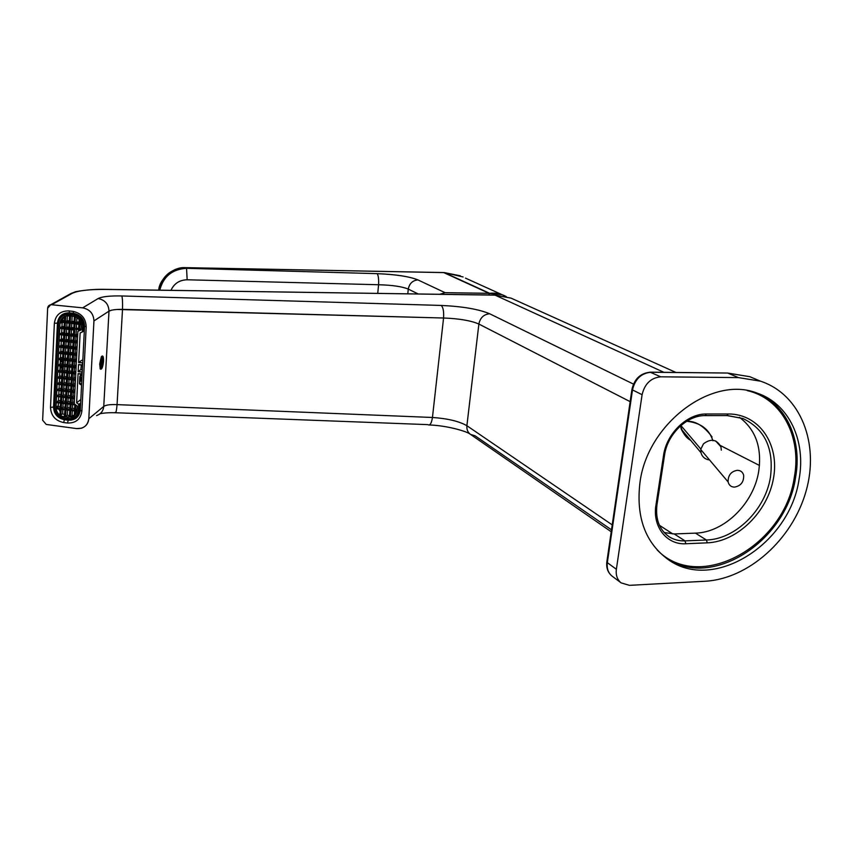 <?xml version="1.0" encoding="UTF-8"?>
<svg xmlns="http://www.w3.org/2000/svg" width="853" height="853" viewBox="0 0 853 853"><rect width="100%" height="100%" fill="white"/><g stroke="black" fill="none" stroke-linecap="round" stroke-linejoin="round"><path stroke-width="1.28" d="M83.85 331.145L80.129 333.001L78.636 362.589L81.675 360.286L82.816 360.414M70.948 420.198L76.941 417.501M58.665 322.701L57.609 323.01L53.728 406.86C54.091 413.588 57.631 417.693 64.338 419.175L68.144 419.633C71.759 419.985 74.776 418.919 77.186 416.424L79.841 410.005L80.587 404.151M57.609 323.01C58.601 316.228 62.557 312.891 69.466 312.998L76.12 314.128C81.366 316.484 84.031 320.472 84.106 326.113L84.287 331.518M82.133 373.795L78.081 373.657L76.621 402.84L80.832 399.524M80.992 374.147L79.787 376.727L79.436 383.711L80.555 384.639L79.628 383.733L79.979 376.749L81.184 374.168M82.314 332.02L82.613 326.113C82.314 319.928 79.126 316.175 73.038 314.853L65.478 314.661C61.331 316.005 59.038 318.894 58.612 323.308L54.72 407.19C55.04 413.183 58.185 416.84 64.156 418.151L71.108 418.492C75.459 417.352 77.879 414.537 78.369 410.048L78.657 404.29L76.621 402.84M82.133 373.817L81.707 371.929L78.177 371.748L82.229 371.887M82.72 362.386L82.155 365.052L78.54 364.498L78.177 371.748M64.22 416.84L71.492 417.01C74.84 415.827 76.685 413.449 77.037 409.888L77.228 405.975L74.264 403.874L77.868 331.39L81.056 329.962L81.259 325.953C80.992 320.6 78.231 317.359 72.974 316.207L66.705 315.813C62.664 316.74 60.414 319.289 59.966 323.458L56.053 407.35C56.33 412.543 59.049 415.699 64.22 416.84L64.988 409.824L64.668 416.424M78.657 404.29L79.702 403.65L80.214 404.45M81.589 384.607L80.747 384.66M78.252 371.513L80.832 369.658L81.302 364.977M74.318 415.038L69.434 416.946L69.765 410.389L69.434 416.936M74.403 415.4L74.531 410.965L74.296 415.475M78.508 330.985L77.868 331.39M81.067 329.855L78.508 331.007M64.647 316.431L64.721 322.253L60.595 321.773L64.625 316.687M60.115 365.99L59.934 369.818L62.088 370.074M60.638 322.178L64.359 322.605L62.642 365.916L58.43 365.415L60.232 363.655L62.386 363.911M60.371 360.382L61.341 360.488L60.755 362.067L60.371 360.382L60.232 363.655M60.414 359.795L60.382 360.382M62.568 360.041L58.718 359.22L60.52 357.482L62.674 357.738M60.702 353.59L60.52 357.482M59.113 353.409L62.866 353.846L59.006 353.014L60.808 351.287L62.973 351.543M60.989 347.374L60.808 351.287M62.898 352.95L63.175 347.619L59.294 346.787L61.107 345.092L63.261 345.348M61.288 341.136L61.107 345.092M63.197 346.734L63.463 341.381L59.593 340.55L61.395 338.876L63.559 339.131M61.587 334.888L61.395 338.876M59.998 334.707L63.751 335.144L59.881 334.301L61.683 332.649L63.858 332.905M61.874 328.629L61.683 332.649M60.286 328.437L64.05 328.885L60.179 328.032L61.981 326.4L64.146 326.656M62.173 322.349L61.981 326.4M58.377 402.893L58.249 406.518L60.35 406.774M58.537 365.809L62.29 366.246L60.894 402.829L56.703 402.328L58.494 400.43L60.638 400.686M58.665 396.773L58.494 400.43M57.098 396.581L60.83 397.018L56.991 396.208L58.782 394.331L60.926 394.598M58.953 390.642L58.782 394.331M57.375 390.461L61.107 390.898L57.268 390.077L59.07 388.222L61.213 388.478M59.252 384.5L59.07 388.222M57.663 384.308L61.395 384.756L57.556 383.935L59.358 382.101L61.512 382.357M59.539 378.348L59.358 382.101M61.437 383.882L61.704 378.593L57.844 377.772L59.646 375.96L61.8 376.216M59.827 372.175L59.646 375.96M58.249 371.993L61.992 372.42L58.249 371.993L58.313 371.012L59.934 369.818M64.753 414.761L62.632 413.78L60.947 414.984L59.987 414.387L60.243 409.237L59.987 414.387M56.81 402.701L60.542 403.138L60.606 408.939L56.735 408.832L56.639 407.851L58.249 406.518M60.126 411.509L58.782 409.077M72.324 410.709L72.078 415.592M76.855 411.242L74.893 410.666L77.079 408.896M67.579 410.144L67.323 415.23L69.498 415.496M75.81 404.972L70.426 403.981L71.087 403.448L71.332 398.298L74.52 398.682L70.724 397.861L73.049 396.048L74.637 396.24M73.23 392.359L73.049 396.048M71.609 392.156L74.829 392.551L71.034 391.73L73.347 389.938L74.947 390.12M73.529 386.206L73.347 389.938M74.872 391.57L71.684 391.196L71.94 386.014L75.128 386.398L71.332 385.577L73.657 383.807L75.245 383.999M73.838 380.054L73.657 383.807M75.181 385.428L71.993 385.044L72.249 379.862L75.437 380.246L71.631 379.414L73.955 377.666L75.554 377.858M74.147 373.881L73.955 377.666M75.746 374.062L71.94 373.241L74.264 371.513L75.864 371.705M74.446 367.696L74.264 371.513M76.056 367.878L72.238 367.057L74.563 365.351L76.173 365.542M74.755 361.501L74.563 365.351M76.098 366.907L72.9 366.534L73.155 361.309L76.365 361.693L72.548 360.862L74.872 359.177L76.482 359.369M75.064 355.285L74.872 359.177M76.407 360.712L73.209 360.329L73.465 355.104L76.674 355.477L72.857 354.645L75.181 352.982L76.781 353.174M75.373 349.069L75.181 352.982M73.753 348.877L76.983 349.261L73.155 348.419L75.49 346.787L77.09 346.968M75.682 342.831L75.49 346.787M74.051 342.639L77.292 343.023L73.465 342.181L75.8 340.56L77.399 340.752M75.992 336.583L75.8 340.56M77.335 342.032L74.126 341.658L74.382 336.391L77.602 336.764L73.774 335.933L76.098 334.333L77.719 334.525M76.301 330.314L76.098 334.333M72.921 398.49L72.74 402.147L74.339 402.339M79.819 324.417L81.216 324.577L79.222 323.948L80.854 322.829M79.094 319.587L78.583 329.674L78.913 330.228L81.12 328.725M76.93 317.657L76.727 321.837L78.956 322.093M74.382 316.495L74.051 322.829L74.392 323.383L76.727 321.837M72.153 316.122L71.908 321.272L74.115 321.528M69.221 322.263L69.53 315.813L69.221 322.263L69.551 322.818L71.908 321.272M69.765 410.389L60.606 408.939L61.256 408.406L61.501 403.266L60.894 402.829L61.555 402.296L61.8 397.146L61.181 396.709L61.842 396.176L62.088 391.015L61.469 390.578L62.13 390.045L62.376 384.874L61.768 384.436L62.429 383.903L62.674 378.721L62.056 378.274L62.717 377.74L62.962 372.548L62.354 372.1L63.015 371.577L63.261 366.363L62.642 365.916L63.303 365.393L63.559 360.169L62.941 359.721L63.602 359.198L63.847 353.963L63.239 353.515L63.9 352.982L64.146 347.747L63.527 347.288L64.199 346.755L64.444 341.509L63.826 341.051L64.487 340.528L64.743 335.261L68.581 335.698L68.315 341.061L68.645 341.616L69.306 341.093L69.562 335.826L68.944 335.368L69.615 334.834L69.871 329.567L69.253 329.098L69.914 328.576L70.17 323.287L69.178 323.159L68.944 335.368L64.721 335.261L64.124 334.802L64.785 334.269L65.041 329.002L64.423 328.533L65.084 328.01L65.34 322.722L64.721 322.253L67.088 320.707L69.285 320.963M62.514 320.174L64.444 320.408M67.323 315.738L67.088 320.707M60.083 366.555L61.032 366.673L60.094 366.545M60.979 368.176L61.043 366.662L60.979 368.176L60.158 368.187L60.232 366.673L60.158 368.176M62.834 409.568L62.632 413.78M74.264 403.832L71.087 403.448L72.74 402.147M77.655 335.783L74.435 335.41L74.691 330.132L74.083 329.663L76.407 328.096L78.647 328.352M78.583 329.589L74.744 329.141L75 323.852L78.839 324.3L74.008 323.724L69.797 409.525L74.563 410.005L74.893 410.666L65.937 409.941L65.66 416.488L64.7 416.456M58.825 359.614L62.578 360.051L62.312 365.361M63.122 403.458L62.951 407.094L61.256 408.406L65.041 408.864L65.361 409.515L67.696 407.659L69.871 407.926M74.563 410.101L74.84 404.855L71.002 404.407L70.778 409.557L72.441 408.235L74.637 408.502M68.336 360.734L72.185 361.182L67.739 360.286L68.4 359.763L68.656 354.528L68.048 354.08L68.709 353.547L68.954 348.312L68.347 347.853L69.008 347.331L69.264 342.074L68.272 341.946L65.329 402.851L66.235 403.832L70.074 404.279L69.797 409.525M68.922 328.458L65.084 328.01L66.79 326.966L68.976 327.221M66.982 322.914L66.79 326.966M64.892 366.566L64.711 370.383L66.886 370.639M66.811 372.025L63.015 371.577L64.711 370.383M66.513 378.199L62.717 377.74L64.412 376.536L66.587 376.791M64.593 372.74L64.412 376.536M66.225 384.362L62.429 383.903L64.124 382.666L66.289 382.933M64.306 378.913L64.124 382.666M65.926 390.503L62.13 390.045L63.826 388.797L65.99 389.053M64.007 385.066L63.826 388.797M65.628 396.634L61.842 396.176L63.538 394.907L65.702 395.163M63.708 391.218L63.538 394.907M65.329 402.755L61.555 402.296L63.239 401.006L65.404 401.262M63.421 397.349L63.239 401.006M68.613 334.728L64.785 334.269L66.491 333.214L68.677 333.47M66.683 329.194L66.491 333.214M68.315 340.976L64.487 340.528L66.193 339.441L68.379 339.697M66.385 335.453L66.193 339.441M68.016 347.214L64.199 346.755L65.894 345.657L68.08 345.913M66.086 341.701L65.894 345.657M67.718 353.43L63.9 352.982L65.596 351.852L67.782 352.108M65.788 347.939L65.596 351.852M67.408 359.646L63.602 359.198L65.297 358.047L67.483 358.303M65.489 354.155L65.297 358.047M67.11 365.841L63.303 365.393L65.009 364.22L67.184 364.476M65.191 360.371L65.009 364.22M68.357 360.744L68.101 365.958L67.44 366.491L68.059 366.929L67.803 372.143L67.142 372.676L67.76 373.113L67.504 378.316L66.843 378.849L67.43 379.286L67.206 384.479L66.545 385.002L67.163 385.439L66.907 390.621L66.257 391.154L66.833 391.591L66.609 396.752L65.958 397.285L66.566 397.711L66.321 402.872L65.286 403.714L65.052 408.864M62.951 407.094L65.116 407.35M72.622 404.61L72.441 408.235M67.877 404.034L67.696 407.659M65.34 322.711L69.189 323.17L68.912 328.544M63.261 366.353L67.088 366.811L66.811 372.121M62.674 378.711L66.491 379.159L66.214 384.447M66.171 385.332L62.354 384.874L66.182 385.321L65.916 390.589M62.088 391.005L65.894 391.463L65.628 396.73M65.585 397.605L61.768 397.146L65.596 397.594L65.329 402.851M68.869 329.45L65.02 328.991L68.89 329.439L68.613 334.813M64.444 341.499L68.283 341.946L68.005 347.299M67.963 348.195L64.124 347.736L67.984 348.184L67.707 353.526M63.847 353.952L67.675 354.411L67.408 359.731M67.366 360.627L63.527 360.169L67.387 360.616L67.11 365.926M73.753 329.023L69.914 328.576L71.599 327.531L73.806 327.787M71.801 323.479L71.599 327.531M69.669 367.131L69.488 370.948L71.673 371.215M71.609 372.601L67.803 372.143L69.488 370.948M71.311 378.775L67.504 378.316L69.189 377.101L71.375 377.367M69.37 373.315L69.189 377.101M71.002 384.927L67.206 384.479L68.89 383.242L71.076 383.498M69.072 379.478L68.89 383.242M70.703 391.079L66.907 390.621L68.592 389.363L70.778 389.629M68.773 385.641L68.592 389.363M70.404 397.21L66.609 396.752L68.293 395.472L70.468 395.739M68.475 391.783L68.293 395.472M70.095 403.33L66.321 402.872L67.995 401.571L70.17 401.838M68.176 397.914L67.995 401.571M73.443 335.293L69.615 334.834L71.3 333.768L73.507 334.035M71.492 329.748L71.3 333.768M73.134 341.541L69.306 341.093L70.991 340.006L73.198 340.262M71.183 336.018L70.991 340.006M72.825 347.779L69.008 347.331L70.692 346.222L72.889 346.478M70.884 342.266L70.692 346.222M72.526 354.006L68.709 353.547L70.383 352.417L72.59 352.684M70.575 348.504L70.383 352.417M72.217 360.211L68.4 359.763L70.085 358.612L72.281 358.868M70.277 354.72L70.085 358.612M71.908 366.417L68.101 365.958L69.786 364.785L71.983 365.052M69.978 360.936L69.786 364.785M74.008 323.735L70.149 323.287L74.019 323.724L73.742 329.109M76.61 324.044L76.407 328.096M74.275 313.595L74.168 314.203M81.611 384.063L79.745 383.232L80.054 377.122L81.504 374.211M81.621 383.989L80.726 384.106M81.344 377.431L81.344 380.769L81.931 377.005L81.493 378.711L80.982 377.666M81.014 377.89L80.928 379.542M81.931 377.005L81.483 378.551M81.024 377.666L80.139 378.593L80.843 378.231L80.843 381.142L81.024 377.666L80.331 378.615M80.651 378.38L80.694 381.248M81.621 380.129L81.685 378.999L81.248 380.235M60.446 362.024L60.52 360.499L61.341 360.488M61.256 362.013L61.331 360.499M81.483 379.148L81.43 380.107M81.643 374.222L78.124 373.806M72.782 348.76L68.933 348.312L72.793 348.749L72.516 354.091M73.081 342.522L69.242 342.074L73.102 342.511L72.825 347.864M69.562 335.815L73.411 336.263L73.134 341.626M69.85 329.557L73.699 330.015L73.433 335.378M66.566 397.711L70.372 398.17L70.095 403.416M70.65 392.049L66.833 391.591L70.66 392.039L70.394 397.295M67.163 385.439L70.97 385.887L70.692 391.164M71.257 379.745L67.43 379.286L71.279 379.734L71.002 385.023M67.76 373.113L71.567 373.561L71.3 378.86M68.059 366.929L71.876 367.376L71.609 372.686M79.361 330.633L78.529 330.58M67.323 415.23L65.66 416.488M82.336 369.829L80.832 369.658M463.104 276.958L444.338 272.608L185.527 267.682L186.551 268.311L377.133 273.653C378.348 275.252 378.839 278.952 378.593 284.742L187.159 279.784L186.551 268.311C172.221 269.239 163.296 276.521 159.799 290.159C163.318 276.425 172.242 269.143 186.551 268.311L187.159 279.784C179.514 279.987 174.119 283.505 170.995 290.329C174.065 283.537 179.45 280.019 187.159 279.784L378.593 284.742L377.73 293.368L378.593 284.742C392.145 285.094 402.04 286.544 408.278 289.082L407.787 293.816L408.278 289.082L418.13 293.965L408.278 289.082C402.115 286.565 392.22 285.115 378.593 284.742C378.839 278.931 378.348 275.242 377.133 273.653C395.696 274.389 409.291 276.479 417.895 279.901C412.575 280.466 409.376 283.527 408.278 289.082C409.408 283.495 412.607 280.434 417.895 279.901L445.063 292.675L439.753 294.285L445.063 292.675L489.142 293.347L443.645 272.555L185.496 267.65C170.899 268.556 161.974 276.052 158.701 290.148M185.527 267.682L185.527 267.682C172.455 266.403 158.839 280.338 158.775 290.148C161.974 276.287 170.888 268.791 185.527 267.682L186.551 268.311L377.133 273.653C396.208 274.485 409.803 276.575 417.895 279.901L445.063 292.675L489.622 293.304L444.253 272.576L185.527 267.682M444.338 272.608L460.3 275.786L443.741 272.597L489.142 293.347L502.033 294.68L506.255 296.609C501.223 293.784 495.678 292.675 489.622 293.304L444.338 272.608M465.45 278.11L502.033 294.68M443.251 294.338L489.004 294.957L489.195 293.347L489.27 295.01M101.166 367.632L100.068 368.56L101.166 367.632M101.507 356.543L102.595 359.444L101.507 356.543M68.666 295.298L71.204 293.389L75.245 291.918C72.772 292.152 88.094 288.847 105.644 289.37L495.081 295.149L511.086 298.145L516.396 300.533L511.086 298.145L495.081 295.149L663.89 372.313L495.081 295.149L105.708 289.423C89.202 289.284 78.018 290.596 72.153 293.368L71.204 293.389L72.153 293.368C78.018 290.596 89.202 289.284 105.708 289.423L494.932 295.095L511.086 298.145L675.928 372.452M102.733 361.288L103.544 361.235C102.872 367.302 101.784 369.893 100.27 369.008L99.684 364.092C101.443 354.603 102.733 353.654 103.544 361.235C103.608 356.533 102.904 354.997 101.454 356.629L99.684 364.092C100.515 371.641 101.806 370.692 103.544 361.235L102.733 361.288M111.551 310.204L108.992 311.142C111.221 309.916 115.731 309.308 122.512 309.351C122.704 302.431 122.469 297.964 121.808 295.959C122.469 297.964 122.704 302.431 122.512 309.351L443.571 318.009C443.965 311.558 443.187 307.368 441.236 305.449C462.454 306.408 478.597 309.181 489.665 313.765L633.459 384.095L489.665 313.765C483.79 314.33 480.186 317.753 478.874 324.044L630.154 401.656L478.874 324.044C470.888 320.6 459.127 318.585 443.571 318.009C443.965 311.558 443.187 307.368 441.236 305.449L121.808 295.959C110.016 295.703 102.125 296.567 98.127 298.55C105.026 299.957 108.651 304.148 108.992 311.142L103.757 406.401C105.975 404.94 110.4 404.343 117.064 404.621C116.584 410.208 116.019 412.916 115.368 412.735C116.019 412.916 116.584 410.208 117.064 404.621L432.45 417.48C447.686 418.535 459.17 421.275 466.89 425.722C466.57 429.475 467.764 432.354 470.472 434.369C467.764 432.354 466.57 429.475 466.89 425.722L478.874 324.044C480.186 317.753 483.79 314.33 489.665 313.765C478.597 309.181 462.454 306.408 441.236 305.449L121.808 295.959C110.016 295.703 102.125 296.577 98.127 298.55L82.666 307.858C89.821 309.319 93.574 313.669 93.937 320.931L108.992 311.142L103.757 406.401C103.288 410.986 100.889 414.057 96.581 415.592C100.889 414.057 103.288 410.986 103.757 406.401C105.975 404.94 110.4 404.343 117.064 404.621L122.512 309.351L117.064 404.621L432.45 417.48C447.686 418.524 459.17 421.275 466.89 425.722L478.874 324.044C470.888 320.6 459.127 318.585 443.571 318.009L432.45 417.48C431.639 422.683 430.328 425.178 428.537 424.975C430.328 425.178 431.639 422.683 432.45 417.48L443.571 318.009L117.192 309.468M51.628 304.745L72.153 293.368L51.628 304.745L82.666 307.858L98.127 298.55C105.026 299.957 108.651 304.148 108.992 311.142L93.937 320.931L88.808 418.738L103.757 406.401L88.808 418.738C88.328 423.483 85.865 426.649 81.408 428.227L76.578 428.59C83.647 428.856 87.72 425.572 88.808 418.738L93.937 320.931C93.595 313.701 89.842 309.34 82.666 307.858L51.628 304.745L50.636 304.777L47.64 308.2L42.65 420.241L46.233 424.442L76.578 428.59L46.233 424.442L42.65 420.241L47.64 308.2C47.96 305.896 49.293 304.745 51.628 304.745M719.228 444.925L759.458 465.45L719.26 444.957M712.063 436.971C704.141 426.18 695.696 420.934 686.761 421.222C695.014 422.406 707.755 424.901 712.937 440.777L712.927 440.255M659.433 525.309L672.878 533.978L659.433 525.309M681.227 429.112L680.63 425.775C682.549 432.887 685.876 437.717 690.589 440.276C686.857 437.856 683.733 434.134 681.227 429.112L700.974 452.655L701.742 454.798C703.373 457.816 705.975 459.532 709.536 459.938M611.505 529.83L475.089 435.808L470.472 434.369L611.228 531.771M721.297 450.128L720.934 446.812C716.723 439.284 710.912 438.282 703.49 443.816L700.857 449.104L700.974 452.655M680.918 425.53L700.857 449.104L680.918 425.53M427.993 424.634L115.613 412.745M115.176 412.383L115.368 412.735C105.004 412.415 99.343 413.865 100.004 413.79M63.623 422.555L64.455 419.719L68.261 420.188C75.224 420.348 79.233 417.053 80.278 410.304L84.564 326.145C84.223 319.097 80.587 314.821 73.646 313.307L69.615 312.838C62.525 312.72 58.462 316.154 57.439 323.116L53.547 407.073C53.92 413.982 57.546 418.205 64.455 419.719L63.623 422.555L67.44 423.024L68.261 420.188L67.44 423.024C75.8 423.227 80.619 419.26 81.877 411.146L80.278 410.304L81.877 411.146L86.196 326.848C85.78 318.361 81.398 313.211 73.038 311.388L73.646 313.307L73.038 311.388L68.997 310.918L69.615 312.838L68.997 310.918C60.467 310.78 55.594 314.906 54.368 323.276L57.439 323.116L54.368 323.276L50.519 407.361C50.967 415.667 55.338 420.732 63.623 422.555L67.44 423.024C75.8 423.227 80.619 419.26 81.877 411.146L86.196 326.848L84.564 326.145L86.196 326.848C85.78 318.361 81.398 313.211 73.038 311.388L68.997 310.918C60.467 310.78 55.594 314.906 54.368 323.276L50.519 407.361L53.547 407.073L50.519 407.361C50.956 415.667 55.328 420.732 63.623 422.555M612.219 524.883L466.89 425.722L612.219 524.883M705.132 581.245L629.45 585.339L621.133 582.887C617.252 579.699 615.663 575.167 616.367 569.292L642.096 394.704C644.697 383.775 650.914 377.815 660.755 376.813L738.41 377.602L760.481 381.174C800.86 394.395 819.861 444.008 805.893 491.754C792.256 539.576 748.433 578.931 705.132 581.245M639.899 483.086C646.969 423.802 711.978 374.957 757.219 393.158C789.089 403.789 806.266 441.086 799.037 479.471C789.697 544.033 713.652 592.345 668.443 559.728C645.518 543.116 635.997 517.568 639.899 483.086M664.167 532.549L674.201 533.957L684.98 540.877L706.391 540.002L695.419 533.125L674.201 533.957M739.412 417.309C755.619 429.517 762.049 447.484 758.722 471.219C753.785 503.441 724.176 532.571 695.419 533.125M102.072 364.039L102.253 360.808L101.518 359.785L100.441 365.255L101.176 366.257L102.072 364.039L100.515 363.847M102.253 360.808L101.155 360.68M101.528 358.409L102.285 358.548L101.091 367.696C99.524 366.033 99.662 362.941 101.528 358.409M101.144 357.194L102.179 358.388M737.323 470.312C740.521 470.355 742.632 471.954 743.645 475.11C743.965 481.913 740.926 485.911 734.54 487.106C731.16 487.063 729.006 485.325 728.089 481.902C728.057 475.238 731.138 471.368 737.323 470.312M81.739 374.083L78.081 373.657M82.197 364.956L78.54 364.498M78.636 362.589L82.698 362.738M54.752 406.444L53.728 406.86M64.977 418.247L64.338 419.175M68.805 418.674L68.144 419.633M70.106 418.642L77.495 415.507L79.574 411.914L77.186 416.424M69.157 314.405L70.106 313.723L73.976 314.181C80.129 315.514 83.359 319.31 83.658 325.558L83.37 331.38M65.478 314.661L62.738 315.898L66.385 313.989L70.106 313.723L70.159 313.104L74.062 313.563M73.038 314.853L73.976 314.181L73.337 313.456M82.613 326.113L84.127 325.547M68.037 417.298L69.477 416.136M59.966 323.458L61.917 322.327M56.053 407.35L58.249 405.676M74.765 416.872C77.602 415.187 79.148 412.671 79.414 409.323L79.883 409.301M78.369 410.048L79.414 409.323L79.702 403.65M59.23 320.312C61.032 315.247 64.668 312.838 70.159 313.104L69.466 312.998M82.251 371.535L81.707 371.929M75.8 404.994L75.544 410.133L77.005 410.304M71.641 392.167L71.385 397.327L74.563 397.711M72.548 373.689L72.292 378.892L75.49 379.265M72.857 367.504L72.601 372.718L75.789 373.092M73.774 348.877L73.518 354.123L76.717 354.496M74.083 342.639L73.816 347.896L77.026 348.269M80.011 320.909L79.894 323.426L81.056 323.564M75.352 316.826L75.053 322.861L78.892 323.308M70.532 315.93L70.223 322.295L74.051 322.743M65.66 316.058L65.382 321.73L69.221 322.178M79.841 324.417L79.574 329.706L81.024 329.876M66.267 403.842L66.022 408.982L69.797 409.44M74.84 404.855L74.584 410.016M60.755 362.067L60.83 360.542M68.656 354.517L72.484 354.976M69.871 329.557L73.721 330.004M61.501 403.256L65.297 403.714L65.031 408.95M66.769 373.006L62.941 372.548L66.779 372.996M60.542 366.715L60.467 368.24M64.988 409.824L61.181 409.365L60.947 414.984M56.639 407.851L60.275 408.288M58.601 364.828L62.322 365.276M58.889 358.633L62.61 359.081M59.188 352.428L62.909 352.865M59.475 346.201L63.197 346.649M59.763 339.963L63.495 340.411M60.062 333.715L63.794 334.152M60.35 327.456L64.092 327.893M56.874 401.742L60.563 402.179M57.162 395.621L60.862 396.059M57.45 389.49L61.149 389.928M57.737 383.338L61.437 383.786M58.025 377.186L61.736 377.623M58.313 371.012L62.024 371.46M60.862 321.208L64.391 321.613M76.845 411.253L75.469 411.093L75.331 414.43M70.735 410.517L70.426 416.872M82.176 362.77L78.711 362.354M607.571 561.061L606.814 562.084L607.336 562.649L616.367 569.292M612.305 576.287L612.091 576.127C608.232 572.949 606.654 568.461 607.336 562.649L632.489 389.928L642.096 394.704M649.997 372.153L660.755 376.813M738.41 377.602L727.94 373.145L749.84 376.706L759.874 380.918M632.67 388.872L631.913 389.533L632.489 389.928C635.037 379.116 641.189 373.23 650.935 372.249L727.641 373.049L749.84 376.706L760.481 381.174M726.959 373.038L650.658 372.153C640.603 373.017 634.355 378.807 631.913 389.533L606.814 562.084C606.184 568.023 607.933 572.704 612.091 576.127L621.133 582.887M727.342 415.528L742.963 418.524C764.917 429.112 774.076 448.689 770.43 477.264C765.354 509.859 735.414 539.373 706.391 540.002L707.297 542.839C737.344 541.719 767.753 511.8 773.511 478.117C779.685 444.445 759.309 414.036 728.654 413.982L706.487 414.004L705.058 415.624C687.049 415.208 667.355 434.188 664.551 455.107L663.517 455.566L655.968 505.029L657.002 504.507L664.508 455.374M705.42 415.624L726.799 415.592L728.259 413.972M706.487 414.004C687.198 413.524 666.449 433.505 663.517 455.566M655.968 505.029C652.268 526.749 666.779 545.035 685.865 543.745L684.98 540.877C679.191 541.09 673.966 539.746 669.306 536.857C659.433 530.054 655.317 519.37 656.959 504.795M747.271 390.61C781.902 398.511 801.788 436.96 794.356 477.019L794.282 477.445C784.717 546.315 699.119 593.549 657.119 549.908M759.714 394.086C787.745 406.966 802.044 441.715 795.604 477.275L795.529 477.701C786.327 541.346 711.946 589.423 666.598 558.438M685.865 543.745L707.297 542.839M82.069 365.063L78.583 364.657M71.492 417.01L73.614 415.283M72.526 373.689L75.746 374.072M72.825 367.504L76.056 367.888M79.084 319.566L78.892 323.394M74.36 316.484L74.051 322.829M64.636 316.442L64.38 321.698M70.703 410.517L74.52 410.975M64.338 322.594L64.082 327.978M62.269 366.246L62.024 371.545M61.981 372.43L61.725 377.719M61.395 384.756L61.139 390.024M61.107 390.898L60.851 396.155M60.808 397.029L60.563 402.275M60.52 403.149L60.275 408.384M64.05 328.874L63.794 334.248M63.751 335.133L63.495 340.496M62.855 353.835L62.61 359.166M66.769 372.996L66.513 378.284M68.571 335.698L68.315 341.061M68.635 354.528L72.473 354.987M69.541 335.826L73.39 336.274M66.534 397.722L70.351 398.18M67.131 385.449L70.959 385.897M67.728 373.113L71.556 373.571M68.027 366.939L71.865 367.387M66.235 403.842L70.053 404.301M63.826 353.963L67.664 354.411M64.423 341.509L68.272 341.957M61.469 403.266L65.286 403.725M62.056 391.015L65.873 391.474M62.642 378.721L66.47 379.169M63.239 366.363L67.067 366.822M65.318 322.722L69.178 323.17M78.849 324.289L78.572 329.674M72.473 354.976L72.217 360.297M72.174 361.192L71.908 366.502M56.724 408.832L60.232 409.259M59.411 347.182L63.154 347.629M59.699 340.955L63.453 341.392M57.961 378.156L61.683 378.604M50.636 304.777L71.204 293.389M715.688 440.99L720.934 446.812M470.323 434.262C466.463 431 445.255 425.316 429.198 424.997M727.161 415.592L742.963 418.524M668.731 536.484L669.306 536.857M668.443 559.728L667.835 559.312M728.089 481.902L700.793 449.584"/></g></svg>
